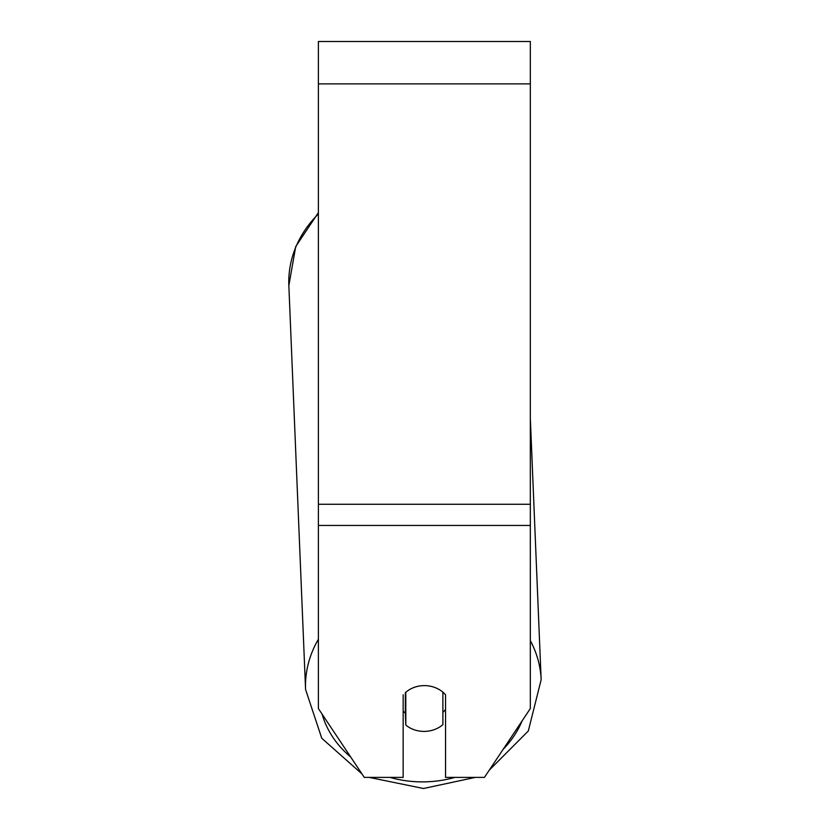 <?xml version="1.0" encoding="UTF-8"?>
<svg xmlns="http://www.w3.org/2000/svg" width="830" height="830" viewBox="0 0 830 830"><rect width="100%" height="100%" fill="white"/><g stroke="black" fill="none" stroke-linecap="round" stroke-linejoin="round"><path stroke-width="1.25" d="M442.888 692.168L442.888 724.663A26.487 22.939 -2.4 0 1 424.348 731.406A26.487 22.939 -2.4 0 1 405.808 725.047L405.808 692.272A26.487 22.939 -2.4 0 1 415.021 687.095A26.487 22.939 0 0 1 445.554 694.793L445.554 777.388L484.44 777.388L530.329 708.561L530.329 41.5L318.388 41.5L318.388 708.561L364.277 777.388L403.162 777.388L403.162 694.793M403.162 711.082A26.487 22.939 -2.4 0 0 405.32 713.126L405.808 725.047M445.554 709.494A26.487 22.939 -2.4 0 1 442.888 712.306M405.32 713.126L405.32 692.614M530.329 525.452L318.388 525.452M530.329 83.892L318.388 83.892M530.329 504.267L318.388 504.267M318.388 639.297A117.891 102.069 177.6 0 0 305.575 689.512L321.75 738.244L361.921 773.871M454.975 777.388A104.642 90.605 -2.4 0 1 423.642 781.881A104.642 90.605 -2.4 0 1 389.934 777.388M350.613 756.908A104.642 90.605 -2.4 0 1 322.092 714.132M288.85 285.593L305.575 689.512L288.85 285.593L295.719 246.552L318.388 212.625L295.719 246.552L288.85 285.593A117.891 102.069 -2.4 0 1 318.388 213.943M522.07 720.948A104.642 90.605 -2.4 0 1 503.146 749.334M530.329 418.299L541.15 679.749A117.891 102.069 177.6 0 0 530.329 640.636M369.163 777.388L423.508 788.5L475.341 777.388L423.508 788.5M489.254 770.178L528.316 730.981L541.15 679.749L528.316 730.981L489.254 770.178"/></g></svg>
